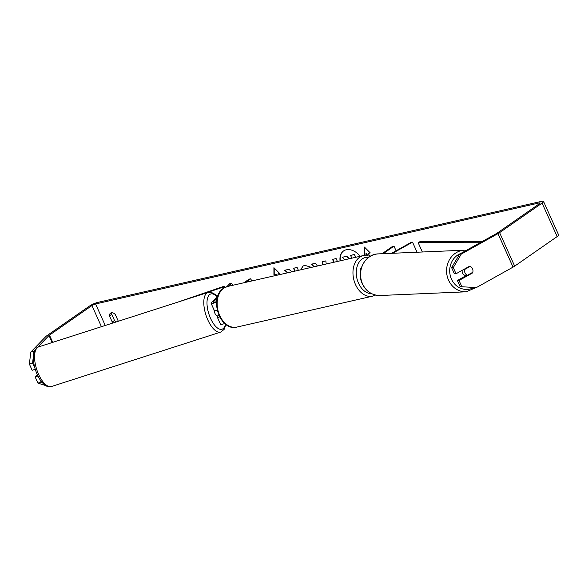 <?xml version="1.0" encoding="UTF-8"?>
<svg xmlns="http://www.w3.org/2000/svg" width="588" height="588" viewBox="0 0 588 588"><rect width="100%" height="100%" fill="white"/><g stroke="black" fill="none" stroke-linecap="round" stroke-linejoin="round"><path stroke-width="0.88" d="M219.699 316.983A5.615 1.088 155.8 0 1 217.288 317.108A5.615 1.088 155.8 0 1 217.611 316.44L218.832 315.183M228.614 286.238L231.613 283.137L229.614 283.813L226.865 286.657M217.832 295.984L211.401 302.622A5.615 1.088 -24.2 0 0 211.077 303.29A5.615 1.088 -24.2 0 0 216.568 302.019M217.288 317.108L220.493 324.231A5.615 1.088 -24.2 0 0 224.726 323.481M217.215 298.006L213.4 301.938A3.278 0.639 -24.2 0 0 213.216 302.328A3.278 0.639 -24.2 0 0 216.612 301.497M243.954 282.74L249.121 279.146L250.738 278.778L251.723 280.976M245.571 282.372L250.738 278.778M211.077 303.29L214.282 310.413A5.615 1.088 -24.2 0 0 217.178 310.133M231.613 283.137L232.605 285.327M214.032 309.854A4.682 1.999 72.2 0 0 214.863 313.184A4.682 1.999 72.2 0 0 217.832 316.05L218.06 315.976M218.743 314.977L217.781 315.286A4.682 1.999 72.2 0 0 218.391 315.638M360.253 256.258A15.788 10.76 -124.8 0 0 346.214 249.782A15.788 10.76 -124.8 0 0 343.546 250.944A15.788 10.76 -124.8 0 0 340.062 260.859M459.603 254.119L461.264 254.104L453.275 267.628L451.613 267.643L459.603 254.119L496.331 233.642A2.808 0.544 -24.2 0 0 497.022 233.215L539.505 203.661A2.808 0.544 -24.2 0 0 540.129 202.948A2.808 0.544 -24.2 0 0 539.255 202.926L95.579 303.952A2.808 0.544 -24.2 0 0 91.948 305.569L49.465 335.123A2.808 0.544 -24.2 0 0 49.002 335.498L37.36 347.523M291.766 271.854L288.951 269.304L284.643 270.282L287.481 272.832M298.403 270.348L297.102 267.452L293.515 268.268L294.816 271.164M322.562 264.843L322.151 261.741L325.848 260.903L326.208 264.012M313.72 266.856L311.471 264.174L315.293 263.306L317.505 265.996M118.07 321.342A4.682 3.19 -124.8 0 0 118.07 320.695L115.299 314.529A4.682 3.19 -124.8 0 0 110.537 313.176A4.682 3.19 -124.8 0 0 109.478 315.859L112.249 322.018A4.682 3.19 -124.8 0 0 113.219 322.9M276.632 275.302L276.162 274.243L273.935 274.883L273.912 267.694L279.756 273.56L277.815 274.001L278.242 274.934M275.875 274.442L276.301 275.375M370.197 252.833L368.36 253.384L370.3 252.943L364.457 247.078L364.479 254.266L366.42 253.825L367.088 255.31M368.36 253.384L369.426 255.751M333.837 262.277L332.536 259.381L336.123 258.566L337.424 261.462M300.813 269.796L302.813 266.158L304.76 265.335L311.471 267.371M112.249 322.018L114.498 320.453A4.682 3.19 -124.8 0 0 116.402 321.879M461.264 254.104L497.992 233.62A6.556 1.272 -24.2 0 0 499.609 232.627L542.092 203.073A6.556 1.272 -24.2 0 0 543.54 201.419A6.556 1.272 -24.2 0 0 541.504 201.361L97.828 302.386A6.556 1.272 -24.2 0 0 89.361 306.157L46.878 335.711A6.556 1.272 -24.2 0 0 45.805 336.586L30.752 352.131L33.95 351.043L32.597 363.053L34.942 368.264M111.926 312.765A4.682 3.19 -124.8 0 0 111.727 314.293L114.498 320.453M476.317 287.606L460.154 286.643L476.317 287.606L513.045 267.128A6.556 1.272 -24.2 0 0 514.669 266.129L557.152 236.574A6.556 1.272 -24.2 0 0 558.6 234.921L543.54 201.419M45.849 385.618L37.941 383.141L41.138 382.053L42.057 382.34M37.948 376.048L35.177 376.989L37.941 383.141M32.597 363.053L29.4 364.141L30.752 352.131M29.4 364.141L32.164 370.293L35.229 369.249M35.177 376.989L37.331 374.762M40.124 379.797L41.138 382.053M35.361 349.581L33.95 351.043M466.681 275.309L457.39 280.491L460.154 286.643M451.613 267.643L454.377 273.795L456.038 273.773L453.275 267.628M472.958 270.355A4.682 4.197 89.4 0 0 472.539 268.76A4.682 4.197 89.4 0 0 469.533 266.246L456.038 273.773M457.39 280.491L459.052 280.476L461.815 286.621M459.052 280.476L472.546 272.95A4.682 4.197 89.4 0 0 472.781 272.303M471.598 272.957L472.546 272.95M109.478 315.859L111.727 314.293M343.686 250.848A15.788 10.76 -124.8 0 0 340.364 260.793M349.434 258.727L346.663 256.184L342.238 257.324L346.383 256.383L349.037 258.816M351.808 258.183L350.573 255.427L354.446 254.413L355.733 257.287M354.446 254.413L355.402 257.368M350.573 255.427L354.16 254.611M344.928 259.749L342.238 257.324M279.653 273.449L277.815 274.001M276.162 274.243L273.935 274.883M274.221 274.684L274.199 267.974M364.744 247.357L364.766 254.067L366.42 253.825M366.706 253.626L367.478 255.346M322.452 261.675L322.753 264.798M314.095 266.768L311.846 264.093M334.168 262.197L332.867 259.301M285.04 270.193L287.877 272.744M293.846 268.187L295.147 271.083M301.071 269.738L302.952 266.063M391.505 253.325L411.497 242.175L412.533 242.168L417.054 252.223M412.533 242.168L392.608 253.274M360.907 269.473A5.615 1.088 155.8 0 1 360.481 269.275A5.615 1.088 155.8 0 1 361.23 268.216M383.185 253.678L393.989 246.159L396.069 250.775M382.024 253.729L392.372 246.526L393.989 246.159M462.139 270.37A4.682 4.212 87.5 0 0 462.572 273.053A4.682 4.212 87.5 0 0 466.108 275.632M464.763 269.414A4.682 4.212 87.5 0 0 465.027 272.942A4.682 4.212 87.5 0 0 467.445 275.28L472.796 272.295A4.682 4.212 87.5 0 0 472.524 268.767A4.682 4.212 87.5 0 0 470.113 266.43L464.763 269.414L463.778 269.458M469.136 266.474L470.113 266.43M467.445 275.28L465.6 275.36A4.682 4.212 87.5 0 0 466.262 275.544M481.881 241.697L420.045 241.617L418.156 242.66L422.353 251.995M480.006 242.741L418.156 242.66M178.326 301.96L224.197 286.209L224.778 287.503M202.566 294.162L223.447 286.995L224.197 286.209M223.447 286.995L223.903 288.002M213.4 301.938L213.628 302.445M51.523 386.5A20.83 8.893 -107.8 0 1 38.316 373.733A20.83 8.893 -107.8 0 1 38.771 346.839L208.005 292.42A20.83 8.893 72.2 0 0 207.542 319.306A20.83 8.893 72.2 0 0 220.757 332.073L51.523 386.5C45.982 387.125 46.518 385.625 44.137 384.405C41.336 381.987 38.933 378.474 36.934 373.865C33.678 365.993 32.7 358.981 33.994 352.822C35.67 348.669 37.257 346.677 38.771 346.839M225.461 324.091A18.485 7.894 -107.8 0 1 210.328 317.865A18.485 7.894 -107.8 0 1 207.682 297.726A18.485 7.894 -107.8 0 1 217.082 296.756M539.255 202.926L539.563 203.617M95.579 303.952L105.245 325.465M49.002 335.498L52.17 342.532M49.465 335.123L52.714 342.356M91.948 305.569L101.437 326.685M497.992 233.62L513.045 267.128M499.609 232.627L514.669 266.129M542.092 203.073L557.152 236.574M372.645 296.161A20.83 14.7 -102.8 0 1 354.461 281.895A20.83 14.7 -102.8 0 1 359.643 257.221A20.83 14.7 -102.8 0 1 363.391 255.545L227.571 286.474A20.83 14.7 77.2 0 0 223.822 288.142A20.83 14.7 77.2 0 0 218.648 312.823A20.83 14.7 77.2 0 0 236.824 327.09L372.645 296.161L375.556 295.073M368.75 257.294A18.485 13.046 77.2 0 0 362.201 258.94A18.485 13.046 77.2 0 0 357.195 279.521A18.485 13.046 77.2 0 0 371.778 293.743M464.402 250.194L378.407 253.884A20.83 18.728 87.5 0 0 362.62 283.997A20.83 18.728 87.5 0 0 380.193 295.499L466.188 291.81A20.83 18.728 -92.5 0 1 448.615 280.307A20.83 18.728 -92.5 0 1 464.402 250.194L466.563 250.238M460.698 253.509A18.485 16.626 87.5 0 0 451.518 279.219A18.485 16.626 87.5 0 0 473.766 287.561M220.757 332.073L224.138 329.383L225.88 324.414M217.369 296.455L215.399 294.514L211.173 292.287L208.005 292.42M360.797 269.973L360.481 269.275M236.824 327.09C219.941 331.757 208.586 297.469 223.425 288.318L227.571 286.474M370.565 256.133L363.391 255.545M378.407 253.884C365.052 253.898 355.968 271.281 362.37 283.923C366.228 291.589 372.167 295.448 380.193 295.499M466.188 291.81L477.794 286.782"/></g></svg>
